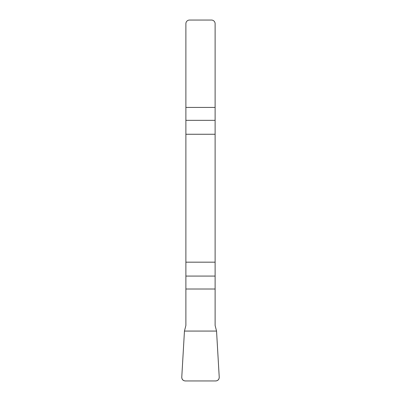 <?xml version="1.0" encoding="UTF-8"?>
<svg xmlns="http://www.w3.org/2000/svg" width="401" height="401" viewBox="0 0 401 401"><rect width="100%" height="100%" fill="white"/><g stroke="black" fill="none" stroke-linecap="round" stroke-linejoin="round"><path stroke-width="0.6" d="M185.884 289.006L185.884 325.462L184.455 331.071L181.773 377.095A3.699 3.654 -52.3 0 0 185.397 380.95L215.603 380.95A3.699 3.654 -127.7 0 0 219.227 377.095L216.545 331.071L215.116 325.462L215.116 262.174L185.884 262.174L185.884 289.006L215.116 289.006M185.884 134.26L215.116 134.26L215.116 23.704A3.654 3.654 0 0 0 211.462 20.05L189.538 20.05A3.654 3.654 0 0 0 185.884 23.704L185.884 262.174M215.116 134.26L215.116 262.174M219.222 377.08C219.192 379.491 217.979 380.78 215.578 380.95L185.422 380.95C183.021 380.78 181.808 379.491 181.778 377.08L184.455 331.071L216.545 331.071L219.222 377.08M215.116 120.345L185.884 120.345M185.884 107.428L215.116 107.428M185.884 276.083L215.116 276.083"/></g></svg>
